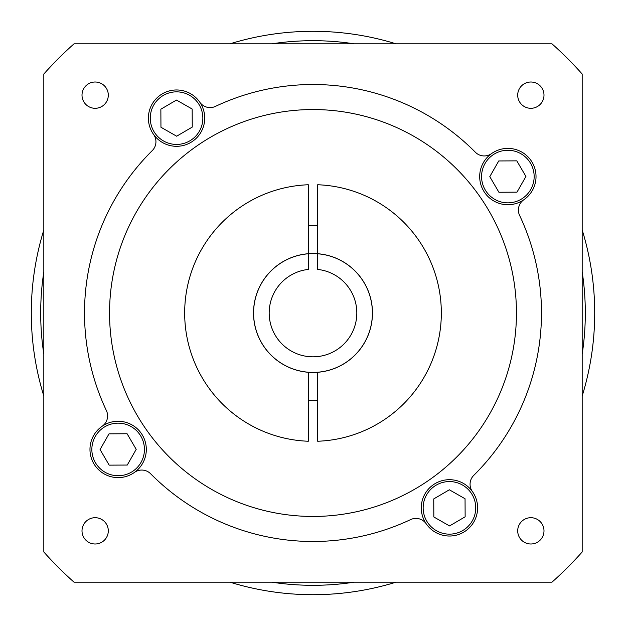 <?xml version="1.0" encoding="UTF-8"?>
<svg xmlns="http://www.w3.org/2000/svg" width="626" height="626" viewBox="0 0 626 626"><rect width="100%" height="100%" fill="white"/><g stroke="black" fill="none" stroke-linecap="round" stroke-linejoin="round"><path stroke-width="0.94" d="M517.702 95.152A13.146 13.146 0 0 0 530.848 108.298A13.146 13.146 0 0 0 543.994 95.152A13.146 13.146 0 0 0 530.848 82.006A13.146 13.146 0 0 0 517.702 95.152M517.702 530.848A13.146 13.146 0 0 0 530.848 543.994A13.146 13.146 0 0 0 543.994 530.848A13.146 13.146 0 0 0 530.848 517.702A13.146 13.146 0 0 0 517.702 530.848M82.006 530.848A13.146 13.146 0 0 0 95.152 543.994A13.146 13.146 0 0 0 108.298 530.848A13.146 13.146 0 0 0 95.152 517.702A13.146 13.146 0 0 0 82.006 530.848M82.006 95.152A13.146 13.146 0 0 0 95.152 108.298A13.146 13.146 0 0 0 108.298 95.152A13.146 13.146 0 0 0 95.152 82.006A13.146 13.146 0 0 0 82.006 95.152M202.847 118.142A26.292 26.292 0 0 0 176.555 91.85A26.292 26.292 0 0 0 150.263 118.142A26.292 26.292 0 0 0 176.555 144.434A26.292 26.292 0 0 0 202.847 118.142M144.434 449.445A26.292 26.292 0 0 0 118.142 423.153A26.292 26.292 0 0 0 91.85 449.445A26.292 26.292 0 0 0 118.142 475.737A26.292 26.292 0 0 0 144.434 449.445M475.737 507.858A26.292 26.292 0 0 0 449.445 481.566A26.292 26.292 0 0 0 423.153 507.858A26.292 26.292 0 0 0 449.445 534.15A26.292 26.292 0 0 0 475.737 507.858M534.15 176.555A26.292 26.292 0 0 0 507.858 150.263A26.292 26.292 0 0 0 481.566 176.555A26.292 26.292 0 0 0 507.858 202.847A26.292 26.292 0 0 0 534.15 176.555M518.406 210.078A12.52 12.52 0 0 0 519.603 215.422A228.49 228.49 0 0 1 473.772 475.353A12.52 12.52 0 0 0 472.387 491.52A28.17 28.17 0 0 0 421.275 507.858A28.17 28.17 0 0 0 457.802 534.76A28.17 28.17 0 0 0 472.387 491.52A28.17 28.17 0 0 1 457.802 534.76A28.17 28.17 0 0 1 426.236 523.829A12.52 12.52 0 0 0 410.578 519.603A228.49 228.49 0 0 1 150.647 473.772A12.52 12.52 0 0 0 134.48 472.387A28.17 28.17 0 0 0 131.249 424.506A28.17 28.17 0 0 0 89.972 449.445A28.17 28.17 0 0 0 134.48 472.387A28.17 28.17 0 0 1 89.972 449.445A28.17 28.17 0 0 1 102.171 426.236A12.52 12.52 0 0 0 106.397 410.578A228.49 228.49 0 0 1 152.228 150.647A12.52 12.52 0 0 0 153.613 134.48A28.17 28.17 0 0 0 204.725 118.142A28.17 28.17 0 0 0 168.198 91.239A28.17 28.17 0 0 0 153.613 134.48A28.17 28.17 0 0 1 168.198 91.239A28.17 28.17 0 0 1 199.764 102.171A12.52 12.52 0 0 0 215.422 106.397A228.49 228.49 0 0 1 475.353 152.228A12.52 12.52 0 0 0 491.52 153.613A28.17 28.17 0 0 0 494.751 201.494A28.17 28.17 0 0 0 536.028 176.555A28.17 28.17 0 0 0 491.52 153.613A28.17 28.17 0 0 1 536.028 176.555A28.17 28.17 0 0 1 523.829 199.764A12.52 12.52 0 0 0 518.406 210.078M109.55 313A203.45 203.45 0 0 0 313 516.45A203.45 203.45 0 0 0 516.45 313A203.45 203.45 0 0 0 313 109.55A203.45 203.45 0 0 0 109.55 313M317.695 225.485A87.64 87.64 0 0 0 308.305 225.485M317.695 372.282A59.47 59.47 0 0 0 372.47 313A59.47 59.47 0 0 0 317.695 253.718L317.695 184.756A128.33 128.33 0 0 1 441.33 313A128.33 128.33 0 0 1 317.695 441.244L317.695 372.282A59.47 59.47 0 0 1 308.305 372.282L308.305 441.244A128.33 128.33 0 0 1 184.67 313A128.33 128.33 0 0 1 308.305 184.756L308.305 253.718A59.47 59.47 0 0 0 253.53 313A59.47 59.47 0 0 0 308.305 372.282M308.305 253.718A59.47 59.47 0 0 1 317.695 253.718M308.305 400.515A87.64 87.64 0 0 0 317.695 400.515M582.18 74.032A359.95 359.95 0 0 0 551.968 43.82L74.032 43.82A359.95 359.95 0 0 0 43.82 74.032L43.82 551.968A359.95 359.95 0 0 0 74.032 582.18L551.968 582.18A359.95 359.95 0 0 0 582.18 551.968L582.18 74.032M516.982 192.159L525.934 176.462L516.81 160.859L498.742 160.952L489.79 176.657L498.906 192.252L516.982 192.159M433.841 516.982L449.538 525.934L465.141 516.81L465.048 498.742L449.343 489.79L433.748 498.906L433.841 516.982M109.018 433.841L100.066 449.538L109.19 465.141L127.258 465.048L136.21 449.343L127.094 433.748L109.018 433.841M192.159 109.018L176.462 100.066L160.859 109.19L160.952 127.258L176.657 136.21L192.252 127.094L192.159 109.018M356.82 313A43.82 43.82 0 0 1 313 356.82A43.82 43.82 0 0 1 269.18 313A43.82 43.82 0 0 1 308.305 269.43L308.305 253.78A59.407 59.407 0 0 0 253.593 313A59.407 59.407 0 0 0 313 372.407A59.407 59.407 0 0 0 372.407 313A59.407 59.407 0 0 0 317.695 253.78L317.695 269.43A43.82 43.82 0 0 1 356.82 313M582.18 354.167A272.31 272.31 0 0 0 582.18 271.833M354.167 43.82A272.31 272.31 0 0 0 271.833 43.82M43.82 271.833A272.31 272.31 0 0 0 43.82 354.167M582.18 396.047A281.7 281.7 0 0 0 582.18 229.953M396.047 43.82A281.7 281.7 0 0 0 229.953 43.82M43.82 229.953A281.7 281.7 0 0 0 43.82 396.047M271.833 582.18A272.31 272.31 0 0 0 354.167 582.18M229.953 582.18A281.7 281.7 0 0 0 396.047 582.18"/></g></svg>

